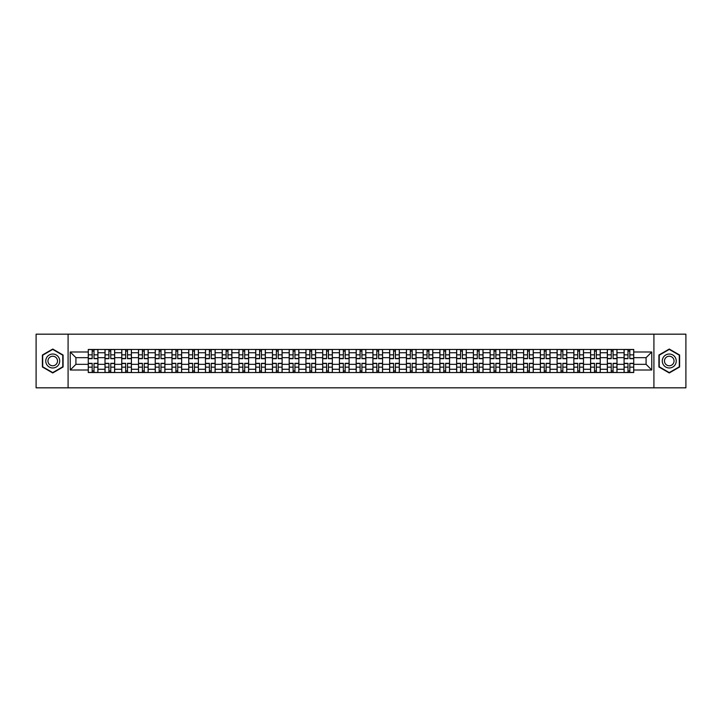 <?xml version="1.0" encoding="UTF-8"?>
<svg xmlns="http://www.w3.org/2000/svg" width="722" height="722" viewBox="0 0 722 722"><rect width="100%" height="100%" fill="white"/><g stroke="black" fill="none" stroke-linecap="round" stroke-linejoin="round"><path stroke-width="1.08" d="M653.915 387.831L685.9 387.831L685.9 334.169L36.1 334.169L36.1 387.831L653.915 387.831L653.915 334.169M105.006 372.534L105.006 352.733L97.921 352.733L97.921 372.534M97.921 352.733L97.921 349.466M105.006 352.733L105.006 349.466M114.672 349.466L114.672 372.534M121.756 372.534L121.756 349.466M131.413 349.466L131.413 372.534M138.498 372.534L138.498 349.466M148.154 349.466L148.154 372.534M155.239 372.534L155.239 349.466M164.905 349.466L164.905 372.534M171.98 372.534L171.98 349.466M181.646 349.466L181.646 372.534M188.731 372.534L188.731 349.466M198.388 349.466L198.388 372.534M205.472 372.534L205.472 349.466M215.129 349.466L215.129 372.534M222.214 372.534L222.214 349.466M231.879 349.466L231.879 372.534M238.964 372.534L238.964 349.466M248.621 349.466L248.621 372.534M255.705 372.534L255.705 349.466M265.362 349.466L265.362 372.534M272.447 372.534L272.447 349.466M282.112 349.466L282.112 372.534M289.197 372.534L289.197 349.466M298.854 349.466L298.854 372.534M305.938 372.534L305.938 349.466M315.595 349.466L315.595 372.534M322.68 372.534L322.68 349.466M332.346 349.466L332.346 372.534M339.43 372.534L339.43 349.466M349.087 349.466L349.087 372.534M356.172 372.534L356.172 349.466M365.828 349.466L365.828 372.534M372.913 372.534L372.913 349.466M382.57 349.466L382.57 372.534M389.654 372.534L389.654 349.466M399.32 349.466L399.32 372.534M406.405 372.534L406.405 349.466M416.062 349.466L416.062 372.534M423.146 372.534L423.146 349.466M432.803 349.466L432.803 372.534M439.888 372.534L439.888 349.466M449.553 349.466L449.553 372.534M456.638 372.534L456.638 349.466M466.295 349.466L466.295 372.534M473.379 372.534L473.379 349.466M483.036 349.466L483.036 372.534M490.121 372.534L490.121 349.466M499.786 349.466L499.786 372.534M506.871 372.534L506.871 349.466M516.528 349.466L516.528 372.534M523.612 372.534L523.612 349.466M533.269 349.466L533.269 372.534M540.354 372.534L540.354 349.466M550.02 349.466L550.02 372.534M557.095 372.534L557.095 349.466M566.761 349.466L566.761 372.534M573.846 372.534L573.846 349.466M583.502 349.466L583.502 372.534M590.587 372.534L590.587 349.466M600.244 349.466L600.244 372.534M607.328 372.534L607.328 349.466M616.994 349.466L616.994 372.534M624.079 372.534L624.079 349.466M624.079 364.33L616.994 364.33M607.328 364.33L600.244 364.33M590.587 364.33L583.502 364.33M573.846 364.33L566.761 364.33M557.095 364.33L550.02 364.33M540.354 364.33L533.269 364.33M523.612 364.33L516.528 364.33M506.871 364.33L499.786 364.33M490.121 364.33L483.036 364.33M473.379 364.33L466.295 364.33M456.638 364.33L449.553 364.33M439.888 364.33L432.803 364.33M423.146 364.33L416.062 364.33M406.405 364.33L399.32 364.33M389.654 364.33L382.57 364.33M372.913 364.33L365.828 364.33M356.172 364.33L349.087 364.33M339.43 364.33L332.346 364.33M322.68 364.33L315.595 364.33M305.938 364.33L298.854 364.33M289.197 364.33L282.112 364.33M272.447 364.33L265.362 364.33M255.705 364.33L248.621 364.33M238.964 364.33L231.879 364.33M222.214 364.33L215.129 364.33M205.472 364.33L198.388 364.33M188.731 364.33L181.646 364.33M171.98 364.33L164.905 364.33M155.239 364.33L148.154 364.33M138.498 364.33L131.413 364.33M121.756 364.33L114.672 364.33M105.006 364.33L97.921 364.33M624.079 357.67L616.994 357.67M607.328 357.67L600.244 357.67M590.587 357.67L583.502 357.67M573.846 357.67L566.761 357.67M557.095 357.67L550.02 357.67M540.354 357.67L533.269 357.67M523.612 357.67L516.528 357.67M506.871 357.67L499.786 357.67M490.121 357.67L483.036 357.67M473.379 357.67L466.295 357.67M456.638 357.67L449.553 357.67M439.888 357.67L432.803 357.67M423.146 357.67L416.062 357.67M406.405 357.67L399.32 357.67M389.654 357.67L382.57 357.67M372.913 357.67L365.828 357.67M356.172 357.67L349.087 357.67M339.43 357.67L332.346 357.67M322.68 357.67L315.595 357.67M305.938 357.67L298.854 357.67M289.197 357.67L282.112 357.67M272.447 357.67L265.362 357.67M255.705 357.67L248.621 357.67M238.964 357.67L231.879 357.67M222.214 357.67L215.129 357.67M205.472 357.67L198.388 357.67M188.731 357.67L181.646 357.67M171.98 357.67L164.905 357.67M155.239 357.67L148.154 357.67M138.498 357.67L131.413 357.67M121.756 357.67L114.672 357.67M105.006 357.67L97.921 357.67M75.918 364.33L88.264 364.33L88.264 357.67L75.918 357.67L75.918 364.33L70.233 370.016L70.233 351.984L88.264 351.984L88.264 357.67M633.736 357.67L633.736 364.33L646.082 364.33L646.082 357.67L633.736 357.67L633.736 349.466L88.264 349.466L88.264 351.984M633.736 351.984L651.767 351.984L651.767 370.016L633.736 370.016L633.736 364.33M88.264 364.33L88.264 372.534L633.736 372.534L633.736 370.016M88.264 370.016L70.233 370.016M68.085 387.831L68.085 334.169M63.094 355.016L52.733 349.042L42.381 355.016L42.381 366.984L52.733 372.958L63.094 366.984L63.094 355.016M679.619 355.016L669.267 349.042L658.906 355.016L658.906 366.984L669.267 372.958L679.619 366.984L679.619 355.016M94.004 370.928L92.181 370.928M92.181 351.072L94.004 351.072M110.755 370.928L108.923 370.928M108.923 351.072L110.755 351.072M127.496 370.928L125.673 370.928M125.673 351.072L127.496 351.072M144.238 370.928L142.415 370.928M142.415 351.072L144.238 351.072M160.979 370.928L159.156 370.928M159.156 351.072L160.979 351.072M177.729 370.928L175.906 370.928M175.906 351.072L177.729 351.072M194.471 370.928L192.648 370.928M192.648 351.072L194.471 351.072M211.212 370.928L209.389 370.928M209.389 351.072L211.212 351.072M227.962 370.928L226.13 370.928M226.13 351.072L227.962 351.072M244.704 370.928L242.881 370.928M242.881 351.072L244.704 351.072M261.445 370.928L259.622 370.928M259.622 351.072L261.445 351.072M278.196 370.928L276.364 370.928M276.364 351.072L278.196 351.072M294.937 370.928L293.114 370.928M293.114 351.072L294.937 351.072M311.678 370.928L309.855 370.928M309.855 351.072L311.678 351.072M328.42 370.928L326.597 370.928M326.597 351.072L328.42 351.072M345.17 370.928L343.347 370.928M343.347 351.072L345.17 351.072M361.912 370.928L360.088 370.928M360.088 351.072L361.912 351.072M378.653 370.928L376.83 370.928M376.83 351.072L378.653 351.072M395.403 370.928L393.58 370.928M393.58 351.072L395.403 351.072M412.145 370.928L410.322 370.928M410.322 351.072L412.145 351.072M428.886 370.928L427.063 370.928M427.063 351.072L428.886 351.072M445.636 370.928L443.804 370.928M443.804 351.072L445.636 351.072M462.378 370.928L460.555 370.928M460.555 351.072L462.378 351.072M479.119 370.928L477.296 370.928M477.296 351.072L479.119 351.072M495.87 370.928L494.038 370.928M494.038 351.072L495.87 351.072M512.611 370.928L510.788 370.928M510.788 351.072L512.611 351.072M529.352 370.928L527.529 370.928M527.529 351.072L529.352 351.072M546.094 370.928L544.271 370.928M544.271 351.072L546.094 351.072M562.844 370.928L561.021 370.928M561.021 351.072L562.844 351.072M579.586 370.928L577.762 370.928M577.762 351.072L579.586 351.072M596.327 370.928L594.504 370.928M594.504 351.072L596.327 351.072M613.077 370.928L611.245 370.928M611.245 351.072L613.077 351.072M629.819 370.928L627.996 370.928M627.996 351.072L629.819 351.072M70.233 351.984L75.918 357.67M646.082 364.33L651.767 370.016M646.082 357.67L651.767 351.984M94.004 358.69L94.004 349.565L97.867 349.565L97.867 358.69L94.004 358.69M92.181 350.964L94.004 350.964M92.181 349.565L88.319 349.565L88.319 358.69L92.181 358.69L92.181 349.565L94.004 349.565M92.181 363.31L92.181 372.435L88.319 372.435L88.319 363.31L92.181 363.31M94.004 371.036L92.181 371.036M94.004 372.435L97.867 372.435L97.867 363.31L94.004 363.31L94.004 372.435L92.181 372.435M110.755 358.69L110.755 349.565L114.617 349.565L114.617 358.69L110.755 358.69M108.923 350.964L110.755 350.964M108.923 349.565L105.06 349.565L105.06 358.69L108.923 358.69L108.923 349.565L110.755 349.565M127.496 358.69L127.496 349.565L131.359 349.565L131.359 358.69L127.496 358.69M125.673 350.964L127.496 350.964M125.673 349.565L121.81 349.565L121.81 358.69L125.673 358.69L125.673 349.565L127.496 349.565M46.695 364.493A6.976 6.976 0 0 0 56.226 367.038A6.976 6.976 0 0 0 58.78 357.507A6.976 6.976 0 0 0 49.249 354.962A6.976 6.976 0 0 0 46.695 364.493M48.6 363.392A4.774 4.774 0 0 0 55.125 365.133A4.774 4.774 0 0 0 56.876 358.608A4.774 4.774 0 0 0 50.35 356.867A4.774 4.774 0 0 0 48.6 363.392M52.733 349.412L62.769 355.206L62.769 366.794L52.733 372.588L42.697 366.794L42.697 355.206L52.733 349.412M663.22 364.493A6.976 6.976 0 0 0 672.751 367.038A6.976 6.976 0 0 0 675.305 357.507A6.976 6.976 0 0 0 665.774 354.962A6.976 6.976 0 0 0 663.22 364.493M665.124 363.392A4.774 4.774 0 0 0 671.65 365.133A4.774 4.774 0 0 0 673.4 358.608A4.774 4.774 0 0 0 666.875 356.867A4.774 4.774 0 0 0 665.124 363.392M669.267 349.412L679.303 355.206L679.303 366.794L669.267 372.588L659.231 366.794L659.231 355.206L669.267 349.412M108.923 363.31L108.923 372.435L105.06 372.435L105.06 363.31L108.923 363.31M110.755 371.036L108.923 371.036M110.755 372.435L114.617 372.435L114.617 363.31L110.755 363.31L110.755 372.435L108.923 372.435M125.673 363.31L125.673 372.435L121.81 372.435L121.81 363.31L125.673 363.31M127.496 371.036L125.673 371.036M127.496 372.435L131.359 372.435L131.359 363.31L127.496 363.31L127.496 372.435L125.673 372.435M144.238 358.69L144.238 349.565L148.1 349.565L148.1 358.69L144.238 358.69M142.415 350.964L144.238 350.964M142.415 349.565L138.552 349.565L138.552 358.69L142.415 358.69L142.415 349.565L144.238 349.565M160.979 358.69L160.979 349.565L164.851 349.565L164.851 358.69L160.979 358.69M159.156 350.964L160.979 350.964M159.156 349.565L155.293 349.565L155.293 358.69L159.156 358.69L159.156 349.565L160.979 349.565M177.729 358.69L177.729 349.565L181.592 349.565L181.592 358.69L177.729 358.69M175.906 350.964L177.729 350.964M175.906 349.565L172.035 349.565L172.035 358.69L175.906 358.69L175.906 349.565L177.729 349.565M142.415 363.31L142.415 372.435L138.552 372.435L138.552 363.31L142.415 363.31M144.238 371.036L142.415 371.036M144.238 372.435L148.1 372.435L148.1 363.31L144.238 363.31L144.238 372.435L142.415 372.435M159.156 363.31L159.156 372.435L155.293 372.435L155.293 363.31L159.156 363.31M160.979 371.036L159.156 371.036M160.979 372.435L164.851 372.435L164.851 363.31L160.979 363.31L160.979 372.435L159.156 372.435M175.906 363.31L175.906 372.435L172.035 372.435L172.035 363.31L175.906 363.31M177.729 371.036L175.906 371.036M177.729 372.435L181.592 372.435L181.592 363.31L177.729 363.31L177.729 372.435L175.906 372.435M194.471 358.69L194.471 349.565L198.333 349.565L198.333 358.69L194.471 358.69M192.648 350.964L194.471 350.964M192.648 349.565L188.785 349.565L188.785 358.69L192.648 358.69L192.648 349.565L194.471 349.565M192.648 363.31L192.648 372.435L188.785 372.435L188.785 363.31L192.648 363.31M194.471 371.036L192.648 371.036M194.471 372.435L198.333 372.435L198.333 363.31L194.471 363.31L194.471 372.435L192.648 372.435M211.212 358.69L211.212 349.565L215.084 349.565L215.084 358.69L211.212 358.69M209.389 350.964L211.212 350.964M209.389 349.565L205.526 349.565L205.526 358.69L209.389 358.69L209.389 349.565L211.212 349.565M209.389 363.31L209.389 372.435L205.526 372.435L205.526 363.31L209.389 363.31M211.212 371.036L209.389 371.036M211.212 372.435L215.084 372.435L215.084 363.31L211.212 363.31L211.212 372.435L209.389 372.435M227.962 358.69L227.962 349.565L231.825 349.565L231.825 358.69L227.962 358.69M226.13 350.964L227.962 350.964M226.13 349.565L222.268 349.565L222.268 358.69L226.13 358.69L226.13 349.565L227.962 349.565M226.13 363.31L226.13 372.435L222.268 372.435L222.268 363.31L226.13 363.31M227.962 371.036L226.13 371.036M227.962 372.435L231.825 372.435L231.825 363.31L227.962 363.31L227.962 372.435L226.13 372.435M244.704 358.69L244.704 349.565L248.567 349.565L248.567 358.69L244.704 358.69M242.881 350.964L244.704 350.964M242.881 349.565L239.018 349.565L239.018 358.69L242.881 358.69L242.881 349.565L244.704 349.565M242.881 363.31L242.881 372.435L239.018 372.435L239.018 363.31L242.881 363.31M244.704 371.036L242.881 371.036M244.704 372.435L248.567 372.435L248.567 363.31L244.704 363.31L244.704 372.435L242.881 372.435M261.445 358.69L261.445 349.565L265.308 349.565L265.308 358.69L261.445 358.69M259.622 350.964L261.445 350.964M259.622 349.565L255.759 349.565L255.759 358.69L259.622 358.69L259.622 349.565L261.445 349.565M278.196 358.69L278.196 349.565L282.058 349.565L282.058 358.69L278.196 358.69M276.364 350.964L278.196 350.964M276.364 349.565L272.501 349.565L272.501 358.69L276.364 358.69L276.364 349.565L278.196 349.565M294.937 358.69L294.937 349.565L298.8 349.565L298.8 358.69L294.937 358.69M293.114 350.964L294.937 350.964M293.114 349.565L289.251 349.565L289.251 358.69L293.114 358.69L293.114 349.565L294.937 349.565M311.678 358.69L311.678 349.565L315.541 349.565L315.541 358.69L311.678 358.69M309.855 350.964L311.678 350.964M309.855 349.565L305.993 349.565L305.993 358.69L309.855 358.69L309.855 349.565L311.678 349.565M328.42 358.69L328.42 349.565L332.291 349.565L332.291 358.69L328.42 358.69M326.597 350.964L328.42 350.964M326.597 349.565L322.734 349.565L322.734 358.69L326.597 358.69L326.597 349.565L328.42 349.565M345.17 358.69L345.17 349.565L349.033 349.565L349.033 358.69L345.17 358.69M343.347 350.964L345.17 350.964M343.347 349.565L339.475 349.565L339.475 358.69L343.347 358.69L343.347 349.565L345.17 349.565M259.622 363.31L259.622 372.435L255.759 372.435L255.759 363.31L259.622 363.31M261.445 371.036L259.622 371.036M261.445 372.435L265.308 372.435L265.308 363.31L261.445 363.31L261.445 372.435L259.622 372.435M276.364 363.31L276.364 372.435L272.501 372.435L272.501 363.31L276.364 363.31M278.196 371.036L276.364 371.036M278.196 372.435L282.058 372.435L282.058 363.31L278.196 363.31L278.196 372.435L276.364 372.435M293.114 363.31L293.114 372.435L289.251 372.435L289.251 363.31L293.114 363.31M294.937 371.036L293.114 371.036M294.937 372.435L298.8 372.435L298.8 363.31L294.937 363.31L294.937 372.435L293.114 372.435M309.855 363.31L309.855 372.435L305.993 372.435L305.993 363.31L309.855 363.31M311.678 371.036L309.855 371.036M311.678 372.435L315.541 372.435L315.541 363.31L311.678 363.31L311.678 372.435L309.855 372.435M326.597 363.31L326.597 372.435L322.734 372.435L322.734 363.31L326.597 363.31M328.42 371.036L326.597 371.036M328.42 372.435L332.291 372.435L332.291 363.31L328.42 363.31L328.42 372.435L326.597 372.435M343.347 363.31L343.347 372.435L339.475 372.435L339.475 363.31L343.347 363.31M345.17 371.036L343.347 371.036M345.17 372.435L349.033 372.435L349.033 363.31L345.17 363.31L345.17 372.435L343.347 372.435M361.912 358.69L361.912 349.565L365.774 349.565L365.774 358.69L361.912 358.69M360.088 350.964L361.912 350.964M360.088 349.565L356.226 349.565L356.226 358.69L360.088 358.69L360.088 349.565L361.912 349.565M360.088 363.31L360.088 372.435L356.226 372.435L356.226 363.31L360.088 363.31M361.912 371.036L360.088 371.036M361.912 372.435L365.774 372.435L365.774 363.31L361.912 363.31L361.912 372.435L360.088 372.435M378.653 358.69L378.653 349.565L382.525 349.565L382.525 358.69L378.653 358.69M376.83 350.964L378.653 350.964M376.83 349.565L372.967 349.565L372.967 358.69L376.83 358.69L376.83 349.565L378.653 349.565M376.83 363.31L376.83 372.435L372.967 372.435L372.967 363.31L376.83 363.31M378.653 371.036L376.83 371.036M378.653 372.435L382.525 372.435L382.525 363.31L378.653 363.31L378.653 372.435L376.83 372.435M395.403 358.69L395.403 349.565L399.266 349.565L399.266 358.69L395.403 358.69M393.58 350.964L395.403 350.964M393.58 349.565L389.709 349.565L389.709 358.69L393.58 358.69L393.58 349.565L395.403 349.565M393.58 363.31L393.58 372.435L389.709 372.435L389.709 363.31L393.58 363.31M395.403 371.036L393.58 371.036M395.403 372.435L399.266 372.435L399.266 363.31L395.403 363.31L395.403 372.435L393.58 372.435M412.145 358.69L412.145 349.565L416.007 349.565L416.007 358.69L412.145 358.69M410.322 350.964L412.145 350.964M410.322 349.565L406.459 349.565L406.459 358.69L410.322 358.69L410.322 349.565L412.145 349.565M410.322 363.31L410.322 372.435L406.459 372.435L406.459 363.31L410.322 363.31M412.145 371.036L410.322 371.036M412.145 372.435L416.007 372.435L416.007 363.31L412.145 363.31L412.145 372.435L410.322 372.435M428.886 358.69L428.886 349.565L432.749 349.565L432.749 358.69L428.886 358.69M427.063 350.964L428.886 350.964M427.063 349.565L423.2 349.565L423.2 358.69L427.063 358.69L427.063 349.565L428.886 349.565M427.063 363.31L427.063 372.435L423.2 372.435L423.2 363.31L427.063 363.31M428.886 371.036L427.063 371.036M428.886 372.435L432.749 372.435L432.749 363.31L428.886 363.31L428.886 372.435L427.063 372.435M445.636 358.69L445.636 349.565L449.499 349.565L449.499 358.69L445.636 358.69M443.804 350.964L445.636 350.964M443.804 349.565L439.942 349.565L439.942 358.69L443.804 358.69L443.804 349.565L445.636 349.565M443.804 363.31L443.804 372.435L439.942 372.435L439.942 363.31L443.804 363.31M445.636 371.036L443.804 371.036M445.636 372.435L449.499 372.435L449.499 363.31L445.636 363.31L445.636 372.435L443.804 372.435M462.378 358.69L462.378 349.565L466.241 349.565L466.241 358.69L462.378 358.69M460.555 350.964L462.378 350.964M460.555 349.565L456.692 349.565L456.692 358.69L460.555 358.69L460.555 349.565L462.378 349.565M460.555 363.31L460.555 372.435L456.692 372.435L456.692 363.31L460.555 363.31M462.378 371.036L460.555 371.036M462.378 372.435L466.241 372.435L466.241 363.31L462.378 363.31L462.378 372.435L460.555 372.435M479.119 358.69L479.119 349.565L482.982 349.565L482.982 358.69L479.119 358.69M477.296 350.964L479.119 350.964M477.296 349.565L473.433 349.565L473.433 358.69L477.296 358.69L477.296 349.565L479.119 349.565M477.296 363.31L477.296 372.435L473.433 372.435L473.433 363.31L477.296 363.31M479.119 371.036L477.296 371.036M479.119 372.435L482.982 372.435L482.982 363.31L479.119 363.31L479.119 372.435L477.296 372.435M495.87 358.69L495.87 349.565L499.732 349.565L499.732 358.69L495.87 358.69M494.038 350.964L495.87 350.964M494.038 349.565L490.175 349.565L490.175 358.69L494.038 358.69L494.038 349.565L495.87 349.565M494.038 363.31L494.038 372.435L490.175 372.435L490.175 363.31L494.038 363.31M495.87 371.036L494.038 371.036M495.87 372.435L499.732 372.435L499.732 363.31L495.87 363.31L495.87 372.435L494.038 372.435M512.611 358.69L512.611 349.565L516.474 349.565L516.474 358.69L512.611 358.69M510.788 350.964L512.611 350.964M510.788 349.565L506.916 349.565L506.916 358.69L510.788 358.69L510.788 349.565L512.611 349.565M510.788 363.31L510.788 372.435L506.916 372.435L506.916 363.31L510.788 363.31M512.611 371.036L510.788 371.036M512.611 372.435L516.474 372.435L516.474 363.31L512.611 363.31L512.611 372.435L510.788 372.435M529.352 358.69L529.352 349.565L533.215 349.565L533.215 358.69L529.352 358.69M527.529 350.964L529.352 350.964M527.529 349.565L523.667 349.565L523.667 358.69L527.529 358.69L527.529 349.565L529.352 349.565M527.529 363.31L527.529 372.435L523.667 372.435L523.667 363.31L527.529 363.31M529.352 371.036L527.529 371.036M529.352 372.435L533.215 372.435L533.215 363.31L529.352 363.31L529.352 372.435L527.529 372.435M546.094 358.69L546.094 349.565L549.965 349.565L549.965 358.69L546.094 358.69M544.271 350.964L546.094 350.964M544.271 349.565L540.408 349.565L540.408 358.69L544.271 358.69L544.271 349.565L546.094 349.565M544.271 363.31L544.271 372.435L540.408 372.435L540.408 363.31L544.271 363.31M546.094 371.036L544.271 371.036M546.094 372.435L549.965 372.435L549.965 363.31L546.094 363.31L546.094 372.435L544.271 372.435M562.844 358.69L562.844 349.565L566.707 349.565L566.707 358.69L562.844 358.69M561.021 350.964L562.844 350.964M561.021 349.565L557.149 349.565L557.149 358.69L561.021 358.69L561.021 349.565L562.844 349.565M561.021 363.31L561.021 372.435L557.149 372.435L557.149 363.31L561.021 363.31M562.844 371.036L561.021 371.036M562.844 372.435L566.707 372.435L566.707 363.31L562.844 363.31L562.844 372.435L561.021 372.435M579.586 358.69L579.586 349.565L583.448 349.565L583.448 358.69L579.586 358.69M577.762 350.964L579.586 350.964M577.762 349.565L573.9 349.565L573.9 358.69L577.762 358.69L577.762 349.565L579.586 349.565M577.762 363.31L577.762 372.435L573.9 372.435L573.9 363.31L577.762 363.31M579.586 371.036L577.762 371.036M579.586 372.435L583.448 372.435L583.448 363.31L579.586 363.31L579.586 372.435L577.762 372.435M596.327 358.69L596.327 349.565L600.19 349.565L600.19 358.69L596.327 358.69M594.504 350.964L596.327 350.964M594.504 349.565L590.641 349.565L590.641 358.69L594.504 358.69L594.504 349.565L596.327 349.565M594.504 363.31L594.504 372.435L590.641 372.435L590.641 363.31L594.504 363.31M596.327 371.036L594.504 371.036M596.327 372.435L600.19 372.435L600.19 363.31L596.327 363.31L596.327 372.435L594.504 372.435M613.077 358.69L613.077 349.565L616.94 349.565L616.94 358.69L613.077 358.69M611.245 350.964L613.077 350.964M611.245 349.565L607.382 349.565L607.382 358.69L611.245 358.69L611.245 349.565L613.077 349.565M611.245 363.31L611.245 372.435L607.382 372.435L607.382 363.31L611.245 363.31M613.077 371.036L611.245 371.036M613.077 372.435L616.94 372.435L616.94 363.31L613.077 363.31L613.077 372.435L611.245 372.435M629.819 358.69L629.819 349.565L633.681 349.565L633.681 358.69L629.819 358.69M627.996 350.964L629.819 350.964M627.996 349.565L624.133 349.565L624.133 358.69L627.996 358.69L627.996 349.565L629.819 349.565M627.996 363.31L627.996 372.435L624.133 372.435L624.133 363.31L627.996 363.31M629.819 371.036L627.996 371.036M629.819 372.435L633.681 372.435L633.681 363.31L629.819 363.31L629.819 372.435L627.996 372.435M607.328 352.733L600.244 352.733M590.587 352.733L583.502 352.733M573.846 352.733L566.761 352.733M557.095 352.733L550.02 352.733M540.354 352.733L533.269 352.733M523.612 352.733L516.528 352.733M506.871 352.733L499.786 352.733M490.121 352.733L483.036 352.733M473.379 352.733L466.295 352.733M456.638 352.733L449.553 352.733M439.888 352.733L432.803 352.733M423.146 352.733L416.062 352.733M406.405 352.733L399.32 352.733M389.654 352.733L382.57 352.733M372.913 352.733L365.828 352.733M356.172 352.733L349.087 352.733M339.43 352.733L332.346 352.733M322.68 352.733L315.595 352.733M305.938 352.733L298.854 352.733M289.197 352.733L282.112 352.733M272.447 352.733L265.362 352.733M255.705 352.733L248.621 352.733M238.964 352.733L231.879 352.733M222.214 352.733L215.129 352.733M205.472 352.733L198.388 352.733M188.731 352.733L181.646 352.733M171.98 352.733L164.905 352.733M155.239 352.733L148.154 352.733M138.498 352.733L131.413 352.733M121.756 352.733L114.672 352.733M624.079 352.733L616.994 352.733M607.328 369.267L600.244 369.267M590.587 369.267L583.502 369.267M573.846 369.267L566.761 369.267M557.095 369.267L550.02 369.267M540.354 369.267L533.269 369.267M523.612 369.267L516.528 369.267M506.871 369.267L499.786 369.267M490.121 369.267L483.036 369.267M473.379 369.267L466.295 369.267M456.638 369.267L449.553 369.267M439.888 369.267L432.803 369.267M423.146 369.267L416.062 369.267M406.405 369.267L399.32 369.267M389.654 369.267L382.57 369.267M372.913 369.267L365.828 369.267M356.172 369.267L349.087 369.267M339.43 369.267L332.346 369.267M322.68 369.267L315.595 369.267M305.938 369.267L298.854 369.267M289.197 369.267L282.112 369.267M272.447 369.267L265.362 369.267M255.705 369.267L248.621 369.267M238.964 369.267L231.879 369.267M222.214 369.267L215.129 369.267M205.472 369.267L198.388 369.267M188.731 369.267L181.646 369.267M171.98 369.267L164.905 369.267M155.239 369.267L148.154 369.267M138.498 369.267L131.413 369.267M121.756 369.267L114.672 369.267M105.006 369.267L97.921 369.267M624.079 369.267L616.994 369.267M94.004 358.464L97.867 358.464M94.004 354.845L97.867 354.845M88.319 358.464L92.181 358.464M88.319 354.845L92.181 354.845M92.181 363.536L88.319 363.536M92.181 367.155L88.319 367.155M97.867 363.536L94.004 363.536M97.867 367.155L94.004 367.155M110.755 358.464L114.617 358.464M110.755 354.845L114.617 354.845M105.06 358.464L108.923 358.464M105.06 354.845L108.923 354.845M127.496 358.464L131.359 358.464M127.496 354.845L131.359 354.845M121.81 358.464L125.673 358.464M121.81 354.845L125.673 354.845M108.923 363.536L105.06 363.536M108.923 367.155L105.06 367.155M114.617 363.536L110.755 363.536M114.617 367.155L110.755 367.155M125.673 363.536L121.81 363.536M125.673 367.155L121.81 367.155M131.359 363.536L127.496 363.536M131.359 367.155L127.496 367.155M144.238 358.464L148.1 358.464M144.238 354.845L148.1 354.845M138.552 358.464L142.415 358.464M138.552 354.845L142.415 354.845M160.979 358.464L164.851 358.464M160.979 354.845L164.851 354.845M155.293 358.464L159.156 358.464M155.293 354.845L159.156 354.845M177.729 358.464L181.592 358.464M177.729 354.845L181.592 354.845M172.035 358.464L175.906 358.464M172.035 354.845L175.906 354.845M142.415 363.536L138.552 363.536M142.415 367.155L138.552 367.155M148.1 363.536L144.238 363.536M148.1 367.155L144.238 367.155M159.156 363.536L155.293 363.536M159.156 367.155L155.293 367.155M164.851 363.536L160.979 363.536M164.851 367.155L160.979 367.155M175.906 363.536L172.035 363.536M175.906 367.155L172.035 367.155M181.592 363.536L177.729 363.536M181.592 367.155L177.729 367.155M194.471 358.464L198.333 358.464M194.471 354.845L198.333 354.845M188.785 358.464L192.648 358.464M188.785 354.845L192.648 354.845M192.648 363.536L188.785 363.536M192.648 367.155L188.785 367.155M198.333 363.536L194.471 363.536M198.333 367.155L194.471 367.155M211.212 358.464L215.084 358.464M211.212 354.845L215.084 354.845M205.526 358.464L209.389 358.464M205.526 354.845L209.389 354.845M209.389 363.536L205.526 363.536M209.389 367.155L205.526 367.155M215.084 363.536L211.212 363.536M215.084 367.155L211.212 367.155M227.962 358.464L231.825 358.464M227.962 354.845L231.825 354.845M222.268 358.464L226.13 358.464M222.268 354.845L226.13 354.845M226.13 363.536L222.268 363.536M226.13 367.155L222.268 367.155M231.825 363.536L227.962 363.536M231.825 367.155L227.962 367.155M244.704 358.464L248.567 358.464M244.704 354.845L248.567 354.845M239.018 358.464L242.881 358.464M239.018 354.845L242.881 354.845M242.881 363.536L239.018 363.536M242.881 367.155L239.018 367.155M248.567 363.536L244.704 363.536M248.567 367.155L244.704 367.155M261.445 358.464L265.308 358.464M261.445 354.845L265.308 354.845M255.759 358.464L259.622 358.464M255.759 354.845L259.622 354.845M278.196 358.464L282.058 358.464M278.196 354.845L282.058 354.845M272.501 358.464L276.364 358.464M272.501 354.845L276.364 354.845M294.937 358.464L298.8 358.464M294.937 354.845L298.8 354.845M289.251 358.464L293.114 358.464M289.251 354.845L293.114 354.845M311.678 358.464L315.541 358.464M311.678 354.845L315.541 354.845M305.993 358.464L309.855 358.464M305.993 354.845L309.855 354.845M328.42 358.464L332.291 358.464M328.42 354.845L332.291 354.845M322.734 358.464L326.597 358.464M322.734 354.845L326.597 354.845M345.17 358.464L349.033 358.464M345.17 354.845L349.033 354.845M339.475 358.464L343.347 358.464M339.475 354.845L343.347 354.845M259.622 363.536L255.759 363.536M259.622 367.155L255.759 367.155M265.308 363.536L261.445 363.536M265.308 367.155L261.445 367.155M276.364 363.536L272.501 363.536M276.364 367.155L272.501 367.155M282.058 363.536L278.196 363.536M282.058 367.155L278.196 367.155M293.114 363.536L289.251 363.536M293.114 367.155L289.251 367.155M298.8 363.536L294.937 363.536M298.8 367.155L294.937 367.155M309.855 363.536L305.993 363.536M309.855 367.155L305.993 367.155M315.541 363.536L311.678 363.536M315.541 367.155L311.678 367.155M326.597 363.536L322.734 363.536M326.597 367.155L322.734 367.155M332.291 363.536L328.42 363.536M332.291 367.155L328.42 367.155M343.347 363.536L339.475 363.536M343.347 367.155L339.475 367.155M349.033 363.536L345.17 363.536M349.033 367.155L345.17 367.155M361.912 358.464L365.774 358.464M361.912 354.845L365.774 354.845M356.226 358.464L360.088 358.464M356.226 354.845L360.088 354.845M360.088 363.536L356.226 363.536M360.088 367.155L356.226 367.155M365.774 363.536L361.912 363.536M365.774 367.155L361.912 367.155M378.653 358.464L382.525 358.464M378.653 354.845L382.525 354.845M372.967 358.464L376.83 358.464M372.967 354.845L376.83 354.845M376.83 363.536L372.967 363.536M376.83 367.155L372.967 367.155M382.525 363.536L378.653 363.536M382.525 367.155L378.653 367.155M395.403 358.464L399.266 358.464M395.403 354.845L399.266 354.845M389.709 358.464L393.58 358.464M389.709 354.845L393.58 354.845M393.58 363.536L389.709 363.536M393.58 367.155L389.709 367.155M399.266 363.536L395.403 363.536M399.266 367.155L395.403 367.155M412.145 358.464L416.007 358.464M412.145 354.845L416.007 354.845M406.459 358.464L410.322 358.464M406.459 354.845L410.322 354.845M410.322 363.536L406.459 363.536M410.322 367.155L406.459 367.155M416.007 363.536L412.145 363.536M416.007 367.155L412.145 367.155M428.886 358.464L432.749 358.464M428.886 354.845L432.749 354.845M423.2 358.464L427.063 358.464M423.2 354.845L427.063 354.845M427.063 363.536L423.2 363.536M427.063 367.155L423.2 367.155M432.749 363.536L428.886 363.536M432.749 367.155L428.886 367.155M445.636 358.464L449.499 358.464M445.636 354.845L449.499 354.845M439.942 358.464L443.804 358.464M439.942 354.845L443.804 354.845M443.804 363.536L439.942 363.536M443.804 367.155L439.942 367.155M449.499 363.536L445.636 363.536M449.499 367.155L445.636 367.155M462.378 358.464L466.241 358.464M462.378 354.845L466.241 354.845M456.692 358.464L460.555 358.464M456.692 354.845L460.555 354.845M460.555 363.536L456.692 363.536M460.555 367.155L456.692 367.155M466.241 363.536L462.378 363.536M466.241 367.155L462.378 367.155M479.119 358.464L482.982 358.464M479.119 354.845L482.982 354.845M473.433 358.464L477.296 358.464M473.433 354.845L477.296 354.845M477.296 363.536L473.433 363.536M477.296 367.155L473.433 367.155M482.982 363.536L479.119 363.536M482.982 367.155L479.119 367.155M495.87 358.464L499.732 358.464M495.87 354.845L499.732 354.845M490.175 358.464L494.038 358.464M490.175 354.845L494.038 354.845M494.038 363.536L490.175 363.536M494.038 367.155L490.175 367.155M499.732 363.536L495.87 363.536M499.732 367.155L495.87 367.155M512.611 358.464L516.474 358.464M512.611 354.845L516.474 354.845M506.916 358.464L510.788 358.464M506.916 354.845L510.788 354.845M510.788 363.536L506.916 363.536M510.788 367.155L506.916 367.155M516.474 363.536L512.611 363.536M516.474 367.155L512.611 367.155M529.352 358.464L533.215 358.464M529.352 354.845L533.215 354.845M523.667 358.464L527.529 358.464M523.667 354.845L527.529 354.845M527.529 363.536L523.667 363.536M527.529 367.155L523.667 367.155M533.215 363.536L529.352 363.536M533.215 367.155L529.352 367.155M546.094 358.464L549.965 358.464M546.094 354.845L549.965 354.845M540.408 358.464L544.271 358.464M540.408 354.845L544.271 354.845M544.271 363.536L540.408 363.536M544.271 367.155L540.408 367.155M549.965 363.536L546.094 363.536M549.965 367.155L546.094 367.155M562.844 358.464L566.707 358.464M562.844 354.845L566.707 354.845M557.149 358.464L561.021 358.464M557.149 354.845L561.021 354.845M561.021 363.536L557.149 363.536M561.021 367.155L557.149 367.155M566.707 363.536L562.844 363.536M566.707 367.155L562.844 367.155M579.586 358.464L583.448 358.464M579.586 354.845L583.448 354.845M573.9 358.464L577.762 358.464M573.9 354.845L577.762 354.845M577.762 363.536L573.9 363.536M577.762 367.155L573.9 367.155M583.448 363.536L579.586 363.536M583.448 367.155L579.586 367.155M596.327 358.464L600.19 358.464M596.327 354.845L600.19 354.845M590.641 358.464L594.504 358.464M590.641 354.845L594.504 354.845M594.504 363.536L590.641 363.536M594.504 367.155L590.641 367.155M600.19 363.536L596.327 363.536M600.19 367.155L596.327 367.155M613.077 358.464L616.94 358.464M613.077 354.845L616.94 354.845M607.382 358.464L611.245 358.464M607.382 354.845L611.245 354.845M611.245 363.536L607.382 363.536M611.245 367.155L607.382 367.155M616.94 363.536L613.077 363.536M616.94 367.155L613.077 367.155M629.819 358.464L633.681 358.464M629.819 354.845L633.681 354.845M624.133 358.464L627.996 358.464M624.133 354.845L627.996 354.845M627.996 363.536L624.133 363.536M627.996 367.155L624.133 367.155M633.681 363.536L629.819 363.536M633.681 367.155L629.819 367.155"/></g></svg>
